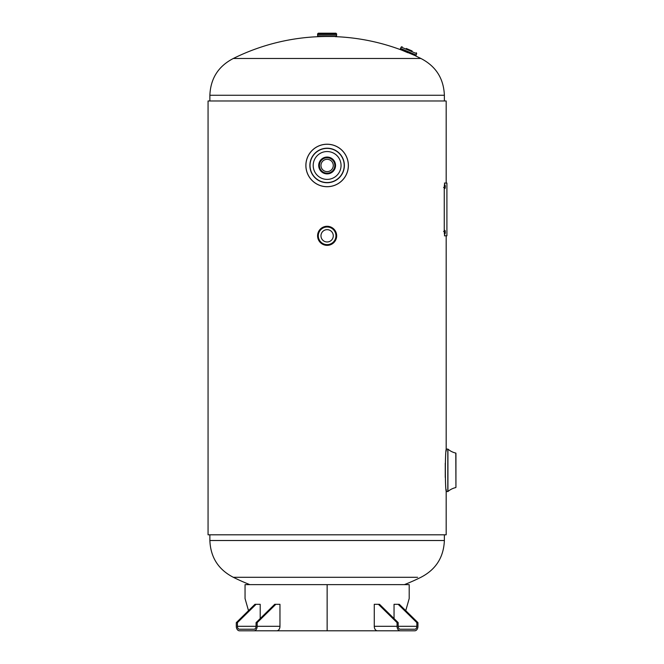 <?xml version="1.0" encoding="UTF-8"?>
<svg xmlns="http://www.w3.org/2000/svg" width="664" height="664" viewBox="0 0 664 664"><rect width="100%" height="100%" fill="white"/><g stroke="black" fill="none" stroke-linecap="round" stroke-linejoin="round"><path stroke-width="1" d="M335.552 165.469L333.087 171.428L327.12 173.893L321.16 171.428L318.695 165.469L321.16 159.509L327.12 157.044L333.079 159.509L335.552 165.469M445.27 463.181L445.27 477.449M208.064 100.978L208.064 534.802L208.064 100.978L446.175 100.978L446.175 183.056M446.175 235.82L446.175 451.105L446.416 449.063L447.926 449.105A17.92 17.92 0 0 0 455.794 453.064L455.936 487.401L455.936 453.23M447.926 449.105L447.926 491.526L446.416 491.567L446.175 489.534L446.175 534.802L208.064 534.802M249.847 584.635A211.044 211.044 0 0 1 233.321 577.298L417.606 577.298M404.401 584.635A211.044 211.044 0 0 0 420.918 577.298C435.858 569.579 443.676 557.32 444.374 540.521L444.374 534.802M236.641 577.298L233.321 577.298C218.381 569.579 210.563 557.32 209.874 540.521L444.374 540.521M415.722 55.992A211.044 211.044 0 0 1 420.918 58.482L233.321 58.482C218.381 66.201 210.563 78.46 209.874 95.267L209.874 100.978M335.245 36.653A211.044 211.044 0 0 1 401.687 50.107M336.648 33.905L335.942 33.2L318.297 33.2L317.599 33.905L336.648 33.905L336.474 36.495L327.12 36.495A211.044 211.044 0 0 0 233.321 58.482M327.12 186.717A21.248 21.248 0 0 1 305.872 165.469A21.248 21.248 0 0 1 327.12 144.221A21.248 21.248 0 0 1 348.376 165.469A21.248 21.248 0 0 1 327.12 186.717A21.248 21.248 0 0 0 348.376 165.469A21.248 21.248 0 0 0 327.12 144.221M327.12 151.541A13.927 13.927 0 0 1 341.047 165.469A13.927 13.927 0 0 1 327.12 179.388A13.927 13.927 0 0 1 313.2 165.469A13.927 13.927 0 0 1 327.12 151.541M455.936 487.401L455.794 453.064M447.926 491.526A17.92 17.92 0 0 1 455.794 487.567M455.936 456.392L455.936 484.239M446.416 491.567C445.013 492.887 445.013 447.777 446.416 449.063M336.648 35.018L317.583 35.026L317.774 36.495L327.12 36.495M327.12 171.627A6.159 6.159 0 0 1 320.969 165.469A6.159 6.159 0 0 1 327.12 159.31A6.159 6.159 0 0 1 333.278 165.469A6.159 6.159 0 0 1 327.12 171.627M327.12 173.528A8.059 8.059 0 0 0 335.187 165.469A8.059 8.059 0 0 0 327.12 157.41A8.059 8.059 0 0 0 319.06 165.469A8.059 8.059 0 0 0 327.12 173.528A8.059 8.059 0 0 1 319.06 165.469A8.059 8.059 0 0 1 327.12 157.41M327.12 229.661A6.159 6.159 0 0 0 320.969 235.82A6.159 6.159 0 0 0 327.12 241.97A6.159 6.159 0 0 0 333.278 235.82A6.159 6.159 0 0 0 327.12 229.661M327.12 245.356A9.537 9.537 0 0 1 317.583 235.82A9.537 9.537 0 0 1 327.12 226.283A9.528 9.528 0 0 1 336.648 235.82A9.528 9.528 0 0 1 327.12 245.348A9.528 9.528 0 0 1 317.599 235.82A9.528 9.528 0 0 1 327.12 226.291A9.537 9.537 0 0 1 336.665 235.82A9.537 9.537 0 0 1 327.12 245.356A9.528 9.528 0 0 0 336.648 235.82A9.528 9.528 0 0 0 327.12 226.291M400.508 48.422L416.154 55.046L400.525 48.414L400.243 49.493L407.912 52.746M412.112 50.954L406.285 48.48M245.049 598.554L248.502 610.648L245.049 598.554L245.049 584.635L327.136 584.635L327.136 630.8L262.28 630.8M392.557 630.8L327.144 630.8L327.144 584.635L409.198 584.635L409.198 598.554L405.745 610.648M327.144 630.8L327.144 584.635M236.293 622.633L237.405 622.633L256.063 604.315L254.951 604.315L236.293 622.633L236.293 626.301A4.499 3.187 90 0 0 239.48 630.8L276.788 630.8A4.499 3.187 -90 0 0 279.967 626.301L279.967 604.315L274.713 604.315L256.063 622.633L257.167 622.633L275.826 604.315M256.063 604.315L260.205 604.315L260.205 618.566M237.405 622.633L237.405 626.301L256.063 626.301L256.063 622.633M253.988 630.8A4.499 3.187 90 0 0 257.167 626.301L257.167 622.633M260.72 630.8L258.13 630.8M237.405 626.301A2.93 2.075 90 0 0 239.48 629.231L253.988 629.231A2.93 2.075 90 0 0 256.063 626.301M397.072 622.633L398.184 622.633L379.534 604.315L378.422 604.315L397.072 622.633L397.072 626.301L374.272 626.301A4.499 3.187 90 0 0 377.459 630.8L414.768 630.8A4.499 3.187 -90 0 0 417.947 626.301L417.947 622.633L399.296 604.315L394.042 604.315L394.042 618.566M378.422 604.315L374.272 604.315L374.272 626.301M398.184 622.633L398.184 626.301A2.93 2.075 -90 0 0 400.259 629.231L414.768 629.231A2.93 2.075 -90 0 0 416.843 626.301L416.843 622.633L417.947 622.633M416.843 622.633L398.184 604.315M400.259 630.8A4.499 3.187 -90 0 1 397.072 626.301M444.639 232.151C444.88 234.517 445.096 234.517 445.303 232.151C445.096 229.786 444.88 229.786 444.639 232.151C444.88 234.517 445.096 234.517 445.303 232.151C445.096 229.786 444.88 229.786 444.639 232.151M444.639 186.717C444.88 189.082 445.096 189.082 445.303 186.717C445.096 184.351 444.88 184.351 444.639 186.717C444.88 189.082 445.096 189.082 445.303 186.717C445.096 184.351 444.88 184.351 444.639 186.717M445.104 235.82C444.606 235.571 444.324 234.101 444.257 231.421L444.257 187.455C444.324 184.783 444.606 183.314 445.104 183.056L446.905 183.056L446.905 235.82L444.415 235.82M444.257 231.421L443.569 231.421M444.257 187.455L443.569 187.455M445.104 183.056L444.415 183.056M420.918 58.482C435.858 66.201 443.676 78.46 444.374 95.267L209.874 95.267M327.12 148.387A17.081 17.081 0 0 0 310.038 165.469A17.081 17.081 0 0 0 327.12 182.55A17.081 17.081 0 0 0 344.201 165.469A17.081 17.081 0 0 0 327.12 148.387M327.12 182.725A17.256 17.256 0 0 1 309.872 165.469A17.256 17.256 0 0 1 327.12 148.213A17.256 17.256 0 0 1 344.375 165.469A17.256 17.256 0 0 1 327.12 182.725M327.12 144.262A21.206 21.206 0 0 0 305.913 165.469A21.206 21.206 0 0 0 327.12 186.675A21.206 21.206 0 0 0 348.334 165.469A21.206 21.206 0 0 0 327.12 144.262M447.81 491.567L447.81 449.063M336.648 36.321L317.599 36.321M327.12 35.018L317.599 35.018L327.12 35.043M327.12 173.179A7.711 7.711 0 0 0 334.83 165.469A7.711 7.711 0 0 0 327.12 157.758A7.711 7.711 0 0 0 319.417 165.469A7.711 7.711 0 0 0 327.12 173.179M327.12 157.053A8.416 8.416 0 0 0 318.712 165.469A8.416 8.416 0 0 0 327.12 173.885A8.416 8.416 0 0 0 335.536 165.469A8.416 8.416 0 0 0 327.12 157.053L327.12 157.044M327.12 226.997A8.823 8.823 0 0 1 335.942 235.82A8.823 8.823 0 0 1 327.12 244.642A8.823 8.823 0 0 1 318.297 235.82A8.823 8.823 0 0 1 327.12 226.997M416.162 55.062L415.805 55.909L400.151 49.261M402.085 46.696L401.164 47.069L416.685 53.66L416.104 55.012L400.566 48.431M257.167 626.301L279.967 626.301M416.843 626.301L398.184 626.301M209.874 540.521L209.874 534.802M444.374 95.267L444.374 100.978M317.599 33.905L317.599 35.018M416.685 53.66L416.311 52.73M401.164 47.069L400.583 48.431"/></g></svg>
